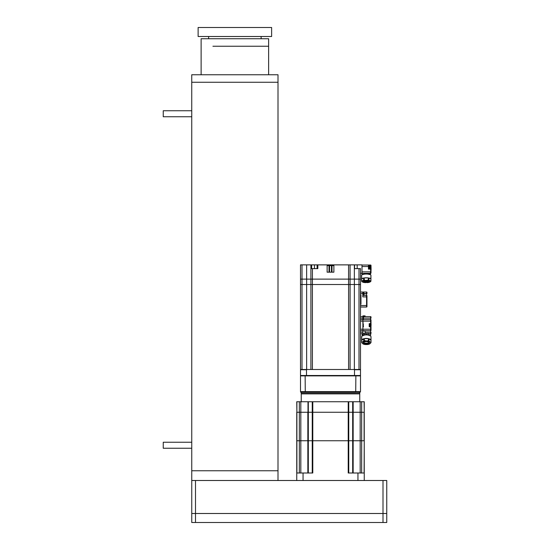 <?xml version="1.0" encoding="UTF-8"?>
<svg xmlns="http://www.w3.org/2000/svg" width="550" height="550" viewBox="0 0 550 550"><rect width="100%" height="100%" fill="white"/><g stroke="black" fill="none" stroke-linecap="round" stroke-linejoin="round"><path stroke-width="0.82" d="M191.751 513.501L386.753 513.501L386.753 522.5L191.751 522.5L191.751 480.501L386.753 480.501L386.753 513.501M277.998 480.501L277.998 470.752L191.751 470.752L277.998 470.752L278.004 74.752L191.744 74.752L191.751 480.501M201.128 74.752L201.121 38.748L268.627 38.748L268.627 74.752M234.877 27.5L271.624 27.5L271.624 36.499L198.124 36.499L198.124 27.5L234.877 27.5M163.247 448.25L163.247 442.248L191.751 442.248L191.751 448.25L163.247 448.25M163.247 116.751L163.247 110.749L191.751 110.749L191.751 116.751L163.247 116.751M296.752 480.501L296.752 412.252L353.155 412.252L353.155 440.749L296.883 440.749L299.337 440.749L299.337 412.252L296.883 412.252L296.883 473M307.993 401.748L307.993 412.252L300.822 412.252L300.822 440.749L299.337 440.749L299.337 473M361.659 473L361.659 440.749L364.114 440.749L364.114 412.252L361.659 412.252L361.659 440.749L360.181 440.749L360.181 412.252L353.155 412.252L364.251 412.252L364.251 440.749L352.681 440.749L352.681 412.252L348.755 412.252L348.755 440.749L352.681 440.749L352.681 473M308.316 473L308.316 440.749L312.249 440.749L312.249 412.252L308.316 412.252L308.316 440.749L300.822 440.749L300.822 473M357.947 480.501L357.947 473L348.219 473L348.219 412.252L312.785 412.252L312.785 440.749L348.755 440.749L348.755 473M312.249 473L312.249 440.749L312.785 440.749L312.785 473L303.057 473L303.057 480.501M364.114 473L364.251 440.749L364.251 480.501M360.181 440.749L360.181 473L360.181 440.749L353.155 440.749L353.155 473M307.842 473L307.842 412.252L308.316 412.252L308.316 401.748L364.251 401.748L364.251 412.252L364.114 401.748M296.752 473L303.057 473M357.947 473L364.251 473M360.126 375.499L360.498 375.877L300.499 375.877L300.877 375.499M355.864 375.499L355.726 392.377L301.249 392.377L300.554 391.909M305.133 375.499L305.278 392.377L304.996 391.627L360.498 391.627L360.498 375.877M359.377 393.876A0.378 0.378 0 0 0 359.748 393.498L359.748 392.377L355.829 392.322M359.748 392.377L360.498 391.627L360.03 392.322M355.726 392.377L356.001 391.627M305.278 392.377L304.996 391.627L305.278 392.377M300.499 375.877L300.499 391.627L301.249 392.377L300.499 391.627L304.996 391.627M300.974 392.322L301.249 393.498L359.748 393.498M301.627 393.876A0.378 0.378 0 0 1 301.249 393.498M300.499 383.948L300.499 382.36M300.499 385.99L300.499 384.587M301.249 401.748L301.249 393.876L359.748 393.876L359.748 401.748M360.181 401.748L360.181 412.252L361.659 412.252L361.659 401.748M353.155 401.748L353.155 412.252L352.681 412.252L352.681 401.748M348.219 401.748L348.219 412.252L348.755 412.252L348.755 401.748M312.249 401.748L312.249 412.252L312.785 412.252L312.785 401.748M296.883 401.748L296.883 412.252L296.752 401.748L308.316 401.748M299.337 401.748L299.337 412.252L300.822 412.252L300.822 401.748M369.428 326.336L369.799 326.322L369.428 326.322M360.951 304.026L360.498 304.026L360.498 307.024L366.575 307.024L366.575 305.525L366.953 305.525L366.953 306.653L366.953 296.897L362.828 296.897L362.828 292.022L366.575 292.022L360.498 292.022L360.498 279.125L360.498 284.522L358.999 284.522L360.498 284.522L360.498 369.497L300.499 369.497L300.499 264.873L301.998 264.873L301.998 279.125L300.499 279.125M371.002 324.569L371.002 330.351A0.378 0.378 0 0 1 370.624 330.722L362.897 330.722L362.897 329.223L362.897 330.722L360.498 330.722L360.498 333.726L362.897 333.726L360.498 333.726L360.498 375.499L300.499 375.499L300.499 369.497M306.632 369.724L300.499 369.724M360.498 369.724L354.365 369.724M366.953 296.897L366.953 295.776A0.378 0.378 0 0 0 366.575 295.398A0.378 0.378 0 0 1 366.953 295.776L366.953 296.897M362.828 295.398L366.575 295.398L362.828 295.398L363.502 295.398L363.502 292.401L362.828 292.401M366.953 292.401L366.953 293.528L366.953 292.401A0.378 0.378 0 0 0 366.575 292.022L366.575 293.528L363.99 293.528A2.393 2.393 0 0 0 363.928 293.246A2.393 2.393 0 0 1 363.99 293.535L363.928 293.755A2.331 2.014 -90 0 1 363.935 293.899L366.953 293.528L366.575 293.899L366.575 305.525L360.498 305.525M366.953 306.653A0.378 0.378 0 0 1 366.575 307.024L360.498 307.024L360.951 307.024L360.498 307.024L360.498 316.628L362.897 316.628L362.897 319.626L370.624 319.626A0.378 0.378 0 0 1 371.002 319.997A0.378 0.378 0 0 0 370.624 319.626L370.624 318.127L363.426 318.127L363.426 319.626M360.951 295.027L360.498 294.876L360.951 294.876L360.951 304.178L360.498 304.178M360.498 292.022L360.498 294.876M369.201 326.638L369.201 323.709M300.499 284.522L301.998 284.522L300.499 284.522M310.908 369.497L310.908 284.522L301.998 284.522L301.998 369.497L306.632 369.497L306.632 284.522L310.908 284.522L310.908 279.125L301.998 279.125L301.998 284.522L306.632 284.522L306.632 264.873L317.096 264.873L317.096 268.627M310.908 284.522L312.407 284.522L310.908 284.522M360.498 279.125L360.498 268.627L360.498 279.125L310.908 279.125L310.901 264.873M350.075 279.125L350.075 264.873L350.089 284.522L312.407 284.522L312.407 369.497L348.59 369.497L348.59 284.522L354.365 284.522L350.089 284.522L350.089 369.497M360.498 268.627L358.999 268.627L358.999 284.522L354.365 284.522L354.365 369.497L358.999 369.497L358.999 284.522L354.365 284.522L354.365 279.125M369.05 265.623L368.672 265.643M368.672 265.623L369.05 265.643M363.461 281.318L363.461 281.318A2.812 0.729 180 0 0 366.307 282.047A2.812 0.729 180 0 0 369.084 281.318L366.238 280.754A3.039 0.784 180 0 0 363.241 281.538A3.039 0.784 180 0 0 366.272 282.322A3.039 0.784 0 0 0 366.307 282.322A3.039 0.784 180 0 0 369.311 281.531A3.039 0.784 180 0 0 366.279 280.748A3.039 0.784 -0 0 0 366.238 280.748L363.461 281.318M364.024 281.022A3.802 0.983 180 0 0 368.521 281.022M361.639 278.905A4.647 1.203 0 0 1 363.632 278.011L361.639 278.905L361.639 281.077L363.632 280.184L363.632 278.011M364.279 277.915L368.273 277.915A4.647 1.203 -0 0 0 364.279 277.915L364.279 280.087L365.475 280.452L368.273 280.087L368.273 277.915M370.913 278.905L368.913 278.011A4.647 1.203 -0 0 1 370.913 278.905L370.913 281.077A4.647 1.203 -0 0 1 370.927 281.174A4.647 1.203 -0 0 1 370.913 281.27L368.913 282.164L369.511 282.26A4.276 1.107 0 0 1 367.07 282.624L369.249 282.356M368.913 278.011L368.913 280.184L370.913 281.077M368.273 282.26L365.475 282.624A4.276 1.107 0 0 1 363.034 282.26L361.639 281.27A4.647 1.203 0 0 1 361.625 281.174A4.647 1.203 0 0 1 361.639 281.077M370.913 281.27L370.927 275.234A4.647 1.203 180 0 0 366.272 274.031A4.647 1.203 180 0 0 361.625 275.234L361.639 281.27M363.034 282.26L363.632 282.164L363.034 282.26M364.279 282.26L365.475 282.624L363.296 282.356M362.897 330.722L362.897 333.726L363.426 334.097A0.378 0.378 0 0 1 363.371 334.297M360.498 316.628L360.498 330.722M370.961 323.428A0.378 0.378 0 0 0 371.002 323.262L371.002 327.085A0.378 0.378 0 0 0 370.624 326.714L371.002 327.085L369.201 326.714L369.201 323.641L370.624 323.641A0.378 0.378 0 0 0 371.002 323.262L371.002 321.124L362.897 321.124L362.897 319.626L362.897 329.223L371.002 329.223L370.624 326.26M360.498 319.626L362.897 319.626M327.126 264.873L329.003 264.873L329.003 272.188L327.126 272.188L327.126 264.873L317.096 264.873M327.126 265.251L329.003 265.251M348.576 279.125L348.59 284.522L312.407 284.522L312.407 279.125L348.576 279.125L348.576 264.873L332.001 264.873L332.001 265.623L329.56 265.623L329.56 264.873L332.001 264.873M317.845 264.873L317.845 268.627L310.922 268.627M306.632 264.873L301.998 264.873M358.999 268.627L354.558 268.627L354.558 264.873L348.576 264.873M362.526 273.35L362.003 273.35L362.003 264.873L354.558 264.873M371.002 272.601L371.002 272.972A0.378 0.378 0 0 1 370.624 273.35L360.498 273.35M333.877 264.873L333.877 272.188L332.001 272.188L332.001 265.623L333.877 265.623M332.001 265.251L333.877 265.251M331.437 264.873L331.437 272.188L329.56 272.188L329.56 265.623L327.126 265.623M329.56 265.251L331.437 265.251M329.003 264.873L329.56 264.873M360.498 304.026L360.498 295.027M368.452 268.249L368.452 265.327M363.77 342.086A2.812 1.189 180 0 0 363.536 342.561A2.812 1.189 180 0 0 366.382 343.75A2.812 1.189 180 0 0 369.16 342.561L369.16 342.561A2.812 1.189 180 0 0 368.926 342.086M368.349 338.614L364.354 338.614A4.647 1.966 0 0 1 368.349 338.614L368.349 340.649L367.146 340.993A4.276 1.808 0 0 1 369.586 341.584L370.384 342.169A4.276 1.808 -0 0 1 370.384 343.358L371.002 342.423A4.647 1.966 -0 0 1 370.982 342.581M370.384 343.358L369.586 343.942A4.276 1.808 0 0 1 367.146 344.541L365.551 344.541A4.276 1.808 0 0 1 363.11 343.942L362.312 343.358A4.276 1.808 -0 0 1 362.312 342.169L361.714 342.272L361.714 340.23A4.647 1.966 -0 0 1 363.708 338.766L361.714 340.23M368.988 344.046L369.586 343.942L368.988 344.046M364.354 344.204L365.551 344.541L364.354 344.204M362.312 343.358L361.701 342.423A4.647 1.966 -0 0 1 361.714 342.272M368.988 338.766A4.647 1.966 0 0 1 370.982 340.23L368.988 338.766L368.988 340.808L369.586 341.584M370.982 340.23L370.982 342.272L370.384 342.169M364.354 338.614L364.354 340.649L367.146 340.993M363.708 338.766L363.708 340.808L363.11 341.584A4.276 1.808 -0 0 1 365.551 340.993M362.312 342.169L363.11 341.584M363.598 342.65A3.802 1.609 180 0 0 369.098 342.65M370.982 342.272A4.647 1.966 -0 0 1 371.002 342.423L371.002 336.854A4.647 1.966 180 0 0 366.348 334.888A4.647 1.966 180 0 0 361.701 336.854L361.701 342.423A4.647 1.966 -0 0 0 361.714 342.581M363.426 324.424L362.897 324.424M363.426 325.923L362.897 325.923M369.799 323.861L370.102 326.487L369.799 323.861M370.624 325.359L370.397 323.936L370.728 324.988M370.851 325.703L370.397 325.359L370.851 325.359L370.397 326.411L370.851 325.703M370.397 325.359L370.397 324.988M369.978 266.977L369.648 268.036L369.889 266.977M369.05 265.478L369.353 268.097L369.05 265.478M369.648 266.977L369.889 266.599M369.978 266.599L369.648 265.554L370.102 266.255M369.648 266.599L370.102 266.599M362.182 335.981L362.182 334.551L362.986 334.531L363.447 333.726M364.533 333.726L364.533 335.039M363.426 334.022L362.897 334.022L362.897 334.476M371.002 326.198L371.078 324.851M360.498 329.223L362.897 329.223L362.897 326.865L363.426 326.865L362.897 321.124L360.498 321.124M365.076 316.291L365.076 316.656L362.897 316.628L365.076 316.291L365.076 315.872L362.897 315.872L362.897 316.291M363.426 316.656L363.426 318.127M365.076 316.628L370.624 316.628A0.378 0.378 0 0 1 371.002 316.999A0.378 0.378 0 0 0 370.624 316.628L370.624 318.127L371.002 318.127L371.002 316.999M371.002 323.262L370.624 323.641L371.002 323.262L371.078 324.534M362.897 333.575L365.076 333.575L362.897 334.022M370.48 333.726L369.951 333.726L370.624 333.726L370.624 326.714M369.655 334.194L368.163 333.774L369.951 333.726L369.655 334.194L370.755 333.699L370.514 335.981M365.076 333.575L365.076 330.722M368.837 333.493L365.076 333.493M368.163 335.039L368.163 333.774M369.951 333.726L370.624 333.726A0.378 0.378 0 0 0 371.002 333.348L371.002 332.228L365.076 332.228M370.624 324.094L370.624 323.641A0.378 0.378 0 0 0 370.893 323.524M363.447 334.077L363.241 334.421M362.182 334.551L362.986 334.531M371.002 319.997L371.002 321.124M370.501 335.968L366.348 334.345L362.196 335.968M371.078 268.95L371.078 269.823M371.078 268.991L371.002 265.403A0.378 0.378 -64.1 0 0 370.624 265.024L368.452 265.024L370.624 265.024L370.624 265.774L369.937 265.774M364.457 273.35L364.457 274.127M368.087 274.127L370.624 273.35L368.087 273.811M362.003 265.024L368.452 265.024L368.452 269.115L370.624 269.115L370.624 268.366A0.378 0.378 -98.1 0 1 371.002 268.737L371.002 267.609L370.624 267.609L370.624 265.774L371.002 265.774M368.452 268.366L370.624 268.366L370.624 267.609L370.047 267.609M370.267 273.756L370.624 271.851L362.003 271.851L362.003 266.523L368.452 266.523M371.002 268.737L371.002 272.972M370.439 273.701L370.439 274.697L366.272 273.721L362.134 274.691M363.928 293.246L363.928 293.246A2.399 2.399 0 0 0 363.502 292.401M363.99 294.044L363.99 294.271A2.393 2.393 0 0 1 363.928 294.559A2.393 2.393 0 0 0 363.99 294.271L363.928 294.044A2.331 2.014 -90 0 0 363.935 293.899M363.928 294.559L363.928 294.559A2.399 2.399 0 0 1 363.502 295.398M195.498 480.501L195.498 522.5M382.999 480.501L382.999 522.5M212.912 46.248L268.627 46.248M191.751 82.252L278.004 82.252M306.501 369.724L306.501 375.499M354.502 375.499L354.502 369.724M362.828 293.528L360.498 293.528M369.064 281.291A2.812 0.729 0 0 1 366.3 281.923A2.812 0.729 -0 0 1 363.488 281.291M363.516 281.256A2.888 0.749 180 0 0 366.3 281.786A2.888 0.749 180 0 0 369.029 281.256M368.273 280.087A4.647 1.203 -0 0 1 368.913 280.184M367.07 280.452A4.276 1.107 -0 0 1 369.511 280.816M363.034 280.816A4.276 1.107 0 0 1 365.475 280.452M363.632 280.184A4.647 1.203 0 0 1 364.279 280.087M362.237 281.903A4.276 1.107 0 0 1 362.237 281.174M370.308 281.174A4.276 1.107 -0 0 1 370.308 281.903M362.897 332.228L360.498 332.228M360.498 318.127L362.897 318.127M314.469 268.627L314.469 264.873M311.644 264.873L311.644 268.627M312.428 268.627L312.428 279.125M357.177 264.873L357.177 268.627M354.351 264.873L354.351 279.125M368.349 340.649A4.647 1.966 0 0 1 368.988 340.808M363.708 340.808A4.647 1.966 0 0 1 364.354 340.649M366.314 341.481A3.039 1.286 -0 0 1 366.355 341.481A3.039 1.286 180 0 1 369.387 342.76A3.039 1.286 180 0 1 366.382 344.046A3.039 1.286 -0 0 1 366.348 344.053A3.039 1.286 180 0 1 363.309 342.774A3.039 1.286 180 0 1 366.314 341.481M369.16 342.512A2.812 1.189 -0 0 1 366.369 343.633A2.812 1.189 0 0 1 363.543 342.512M363.571 342.623A2.888 1.217 180 0 0 363.866 342.918A2.888 1.217 180 0 0 366.376 343.516A2.888 1.217 180 0 0 368.83 342.918A2.888 1.217 180 0 0 369.132 342.623M365.076 316.25L362.897 316.25M370.274 334.049L370.624 333.726L370.274 334.153M365.076 330.873L362.897 330.873M370.624 323.641L370.624 319.626M371.002 271.851L370.624 271.851L370.624 269.115L371.002 269.115M261.126 36.499L261.126 38.748M208.622 36.499L208.622 38.748M369.799 324.012L369.428 324.012M368.672 267.953L369.05 267.953M369.222 344.163L367.792 344.506M363.474 344.163L364.904 344.506M363.536 342.561C363.227 342.196 364.148 341.846 366.314 341.502C368.761 341.962 369.71 342.32 369.16 342.561M363.866 342.918L363.536 342.451M369.16 342.451L368.83 342.918M362.106 274.697L362.106 273.501M370.171 273.35L369.105 273.35M370.624 273.35L368.823 273.35"/></g></svg>
